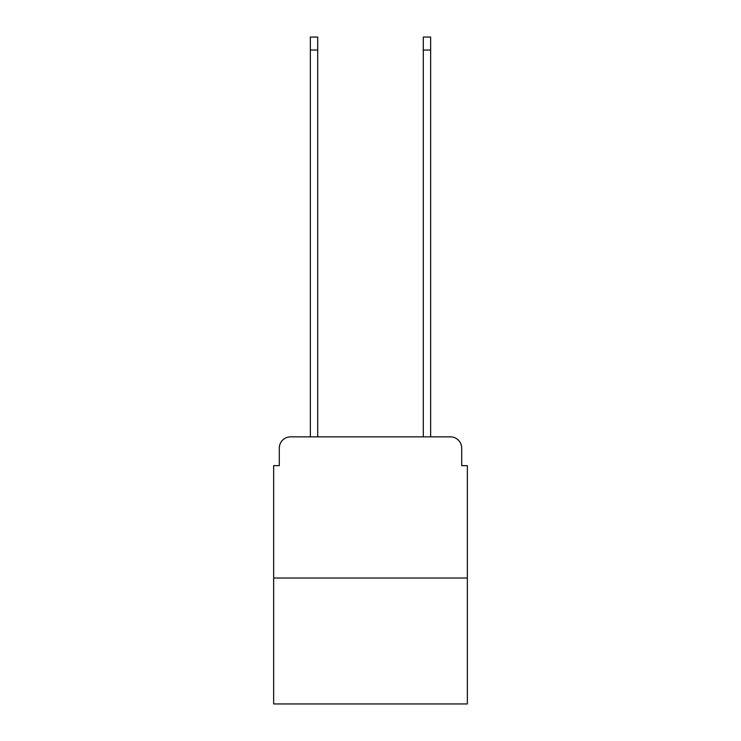 <?xml version="1.0" encoding="UTF-8"?>
<svg xmlns="http://www.w3.org/2000/svg" width="741" height="741" viewBox="0 0 741 741"><rect width="100%" height="100%" fill="white"/><g stroke="black" fill="none" stroke-linecap="round" stroke-linejoin="round"><path stroke-width="1.11" d="M279.301 448.148L279.301 465.654L279.301 448.148A11.291 11.291 0 0 1 290.592 436.847L310.359 436.847L310.359 37.05L317.704 37.05L317.704 436.847L326.457 436.847M467.349 578.026L273.651 578.026L273.651 703.95L467.349 703.95L467.349 465.654L461.699 465.654L461.699 448.148A11.291 11.291 0 0 0 450.408 436.847L290.592 436.847M273.651 578.026L273.651 465.654L279.301 465.654M414.543 436.847L423.296 436.847L423.296 37.05L430.641 37.05L430.641 436.847L450.408 436.847M461.699 465.654L461.699 448.148M310.359 50.036L317.704 50.036M430.641 50.036L423.296 50.036"/></g></svg>
